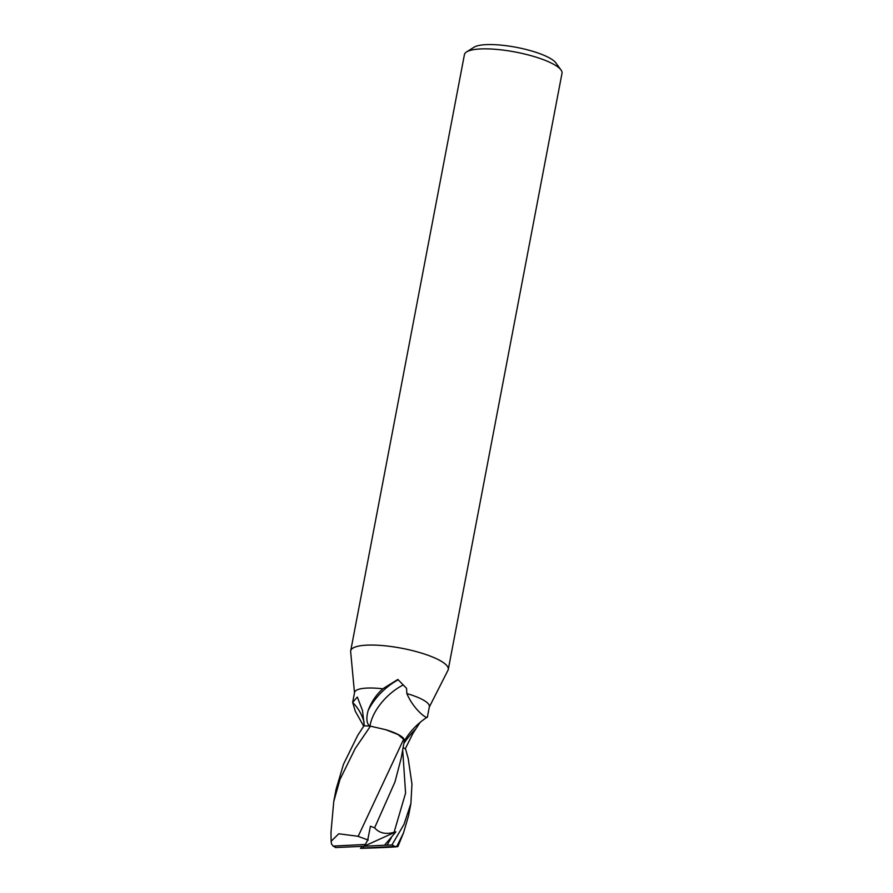 <?xml version="1.0" encoding="UTF-8"?>
<svg xmlns="http://www.w3.org/2000/svg" width="893" height="893" viewBox="0 0 893 893"><rect width="100%" height="100%" fill="white"/><g stroke="black" fill="none" stroke-linecap="round" stroke-linejoin="round"><path stroke-width="1.34" d="M447.962 670.33A49.662 12.1 -169.2 0 0 448.275 669.449L562.01 73.248A49.662 12.1 -169.2 0 0 561.005 69.967L555.837 62.856A43.043 10.482 -169.2 0 0 527.417 49.818A43.043 10.482 -169.2 0 0 485.915 44.65A43.043 10.482 -169.2 0 0 473.982 47.24L466.559 51.95A49.662 12.1 -169.2 0 0 464.427 54.64L350.703 650.841A49.662 12.1 -169.2 0 0 350.67 651.767M561.005 69.967A49.662 12.1 -169.2 0 0 528.221 54.919A49.662 12.1 -169.2 0 0 480.322 48.959A49.662 12.1 -169.2 0 0 466.559 51.95M429.366 706.709A38.075 9.276 -169.2 0 0 406.851 693.582C413.972 710.181 427.926 720.149 427.446 716.778L429.366 706.709M404.161 741.346C409.574 731.78 417.265 723.71 427.211 717.146L427.446 716.778M420.168 722.292L412.923 733.41L405.255 748.825M362.48 710.437L364.299 725.864A38.075 9.276 -169.2 0 1 369.501 726.087C366.565 723.252 366.108 718.084 368.117 710.594C371.231 702.099 376.132 694.832 382.818 688.793A38.075 9.276 -169.2 0 0 366.744 688.09A38.075 9.276 -169.2 0 0 354.566 692.443L352.657 702.411L357.323 697.053L362.48 710.437M429.31 707.033L447.996 670.263A49.662 12.1 -169.2 0 0 421.797 653.196A49.662 12.1 -169.2 0 0 366.588 645.159A49.662 12.1 -169.2 0 0 350.703 650.841M382.818 688.793L397.854 679.45L406.549 688.347L406.851 693.582M448.275 669.449A49.662 12.1 -169.2 0 0 420.246 652.727A49.662 12.1 -169.2 0 0 366.588 645.159A49.662 12.1 -169.2 0 0 350.659 651.7L354.499 692.767M363.708 726.165L355.325 711.274L352.657 702.411M364.165 722.247A41.435 28.833 -93 0 0 352.635 702.534M368.117 710.594A41.301 21.979 135.3 0 1 398.144 679.863M369.992 726.121A39.325 20.93 135.3 0 1 402.609 685.277M403.625 739.315L404.406 740.42A32.673 7.959 -169.2 0 0 385.776 729.715L397.965 734.515L403.625 739.315L358.205 836.294L338.782 833.794L331.102 841.295L331.549 844.008L333.134 846.084A38.075 9.276 -169.2 0 0 336.036 847.535M355.213 748.513L370.45 726.154A38.075 9.276 -169.2 0 0 363.92 725.864L357.736 735.352L343.504 764.229L336.081 789.289L333.77 801.456L339.999 779.422L355.213 748.513M403.234 747.687L405.567 749.004L408.168 758.324L411.963 784.132L410.892 803.566L404.016 824.306L391.927 844.99A38.075 9.276 -169.2 0 1 394.84 846.441L396.816 846.441L403.502 832.879L408.57 815.722L410.892 803.566M370.45 726.154L385.776 729.715M331.002 832.086L333.77 801.456M392.54 844.957L384.515 845.213L395.9 831.818L394.081 832.309C385.687 834.62 379.201 833.113 374.625 827.811L370.428 826.248L367.771 839.788L365.404 844.454L333.134 846.084M368.262 840.045L357.289 836.094M374.625 827.811L394.963 781.955L401.191 758.179L404.406 740.42M370.751 848.026C392.775 847.211 401.136 846.676 395.822 846.408M403.502 832.879L397.91 846.575L396.816 846.441M335.433 847.569L363.987 846.263L362.569 848.071L394.84 846.441M360.482 848.361L372.281 847.97M361.397 846.397L361.04 848.35L362.569 848.071M384.515 845.213L363.987 846.263L365.404 844.454M395.9 831.818L363.987 846.263M404.116 743.065A57.219 30.462 135.3 0 1 415.524 729.146M394.081 832.309L405.589 793.118L402.71 750.399M387.026 845.202L391.324 837.746M331.113 841.295L330.99 832.086"/></g></svg>
